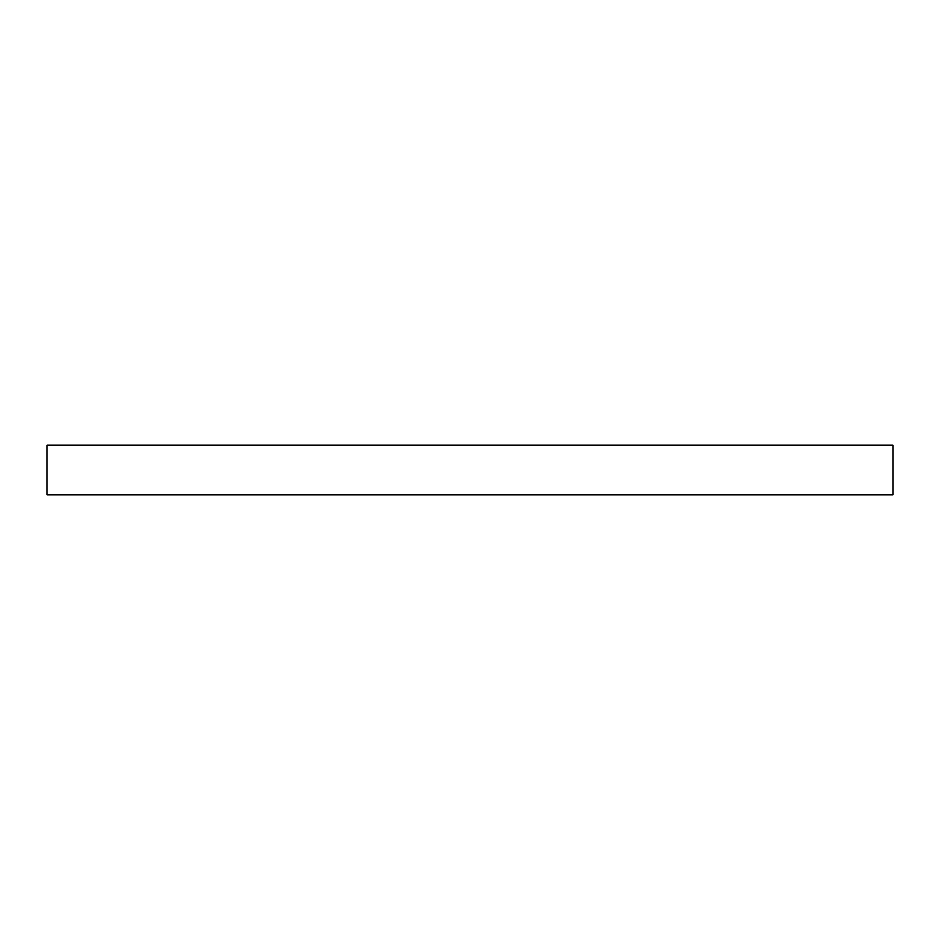 <?xml version="1.0" encoding="UTF-8"?>
<svg xmlns="http://www.w3.org/2000/svg" width="940" height="940" viewBox="0 0 940 940"><rect width="100%" height="100%" fill="white"/><g stroke="black" fill="none" stroke-linecap="round" stroke-linejoin="round"><path stroke-width="1.41" d="M893 445.29L47 445.29L47 494.71L893 494.71L893 445.29"/></g></svg>
